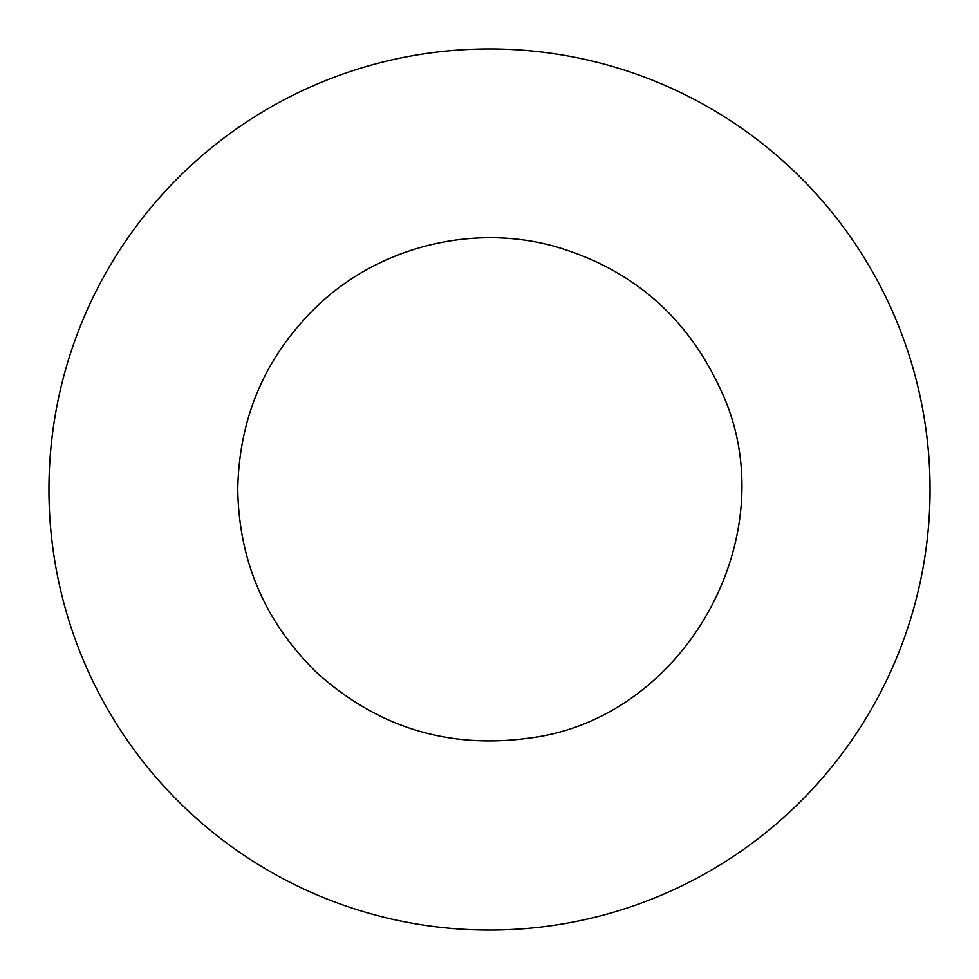 <?xml version="1.0" encoding="UTF-8"?>
<svg xmlns="http://www.w3.org/2000/svg" width="979" height="979" viewBox="0 0 979 979"><rect width="100%" height="100%" fill="white"/><g stroke="black" fill="none" stroke-linecap="round" stroke-linejoin="round"><path stroke-width="1.47" d="M48.95 489.5A440.55 440.55 0 0 0 709.775 871.029A440.55 440.55 0 0 0 709.775 107.971A440.55 440.55 0 0 0 48.95 489.5M237.762 489.5C238.937 561.616 265.419 622.779 317.172 673.014C377.698 727.36 448.272 749.07 528.88 738.142C686.181 718.953 788.621 532.625 720.544 389.52C686.573 315.605 630.427 267.659 552.107 245.668C472.845 224.68 384.123 245.986 323.021 300.663C267.548 351.4 239.133 414.35 237.762 489.5"/></g></svg>
